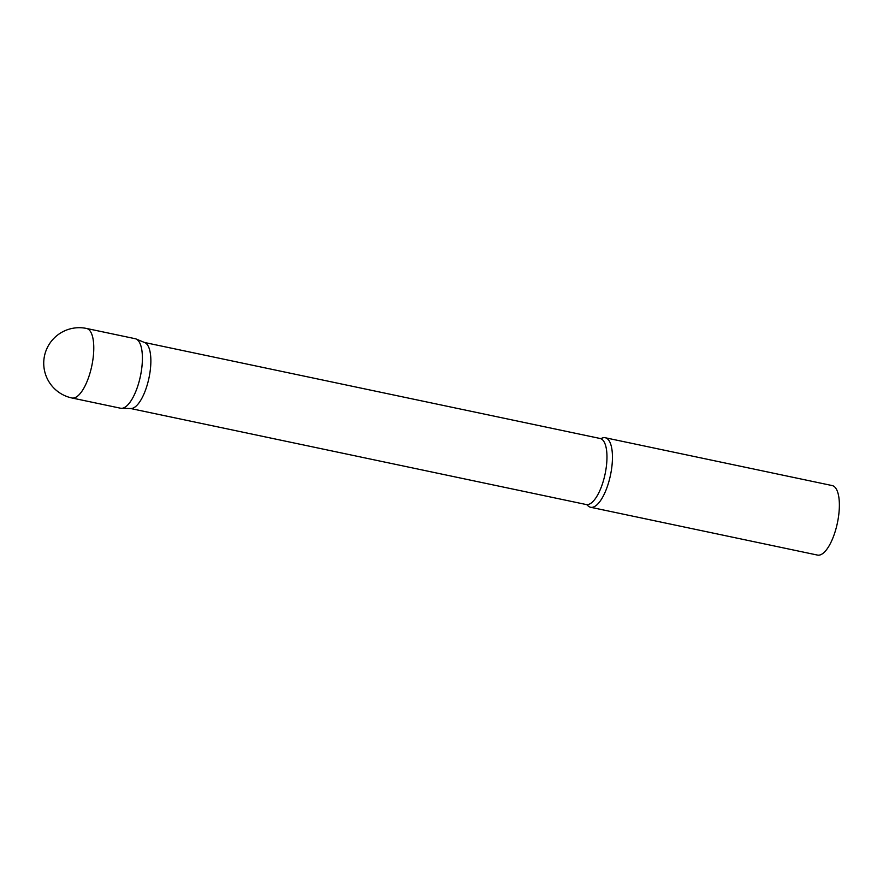 <?xml version="1.0" encoding="UTF-8"?>
<svg xmlns="http://www.w3.org/2000/svg" width="883" height="883" viewBox="0 0 883 883"><rect width="100%" height="100%" fill="white"/><g stroke="black" fill="none" stroke-linecap="round" stroke-linejoin="round"><path stroke-width="1.32" d="M71.931 397.979L120.552 408.222A35.519 12.826 -78.1 0 0 140.728 374.602A35.519 12.826 -78.1 0 0 135.198 338.708L86.578 328.465A35.519 35.519 0 0 0 44.117 357.99A35.519 35.519 0 0 0 71.931 397.979A35.519 12.826 -78.1 0 0 72.483 398.067A35.519 12.826 -78.1 0 0 92.108 364.348A35.519 12.826 -78.1 0 0 86.578 328.465M134.646 338.619A35.519 12.826 101.9 0 1 136.037 338.962L144.823 342.626A33.753 12.185 101.9 0 1 148.984 377.913A33.753 12.185 101.9 0 1 130.938 408.52L121.424 408.321A35.519 12.826 101.9 0 1 121.103 408.31M136.037 338.962A35.519 12.826 101.9 0 1 140.43 376.114A35.519 12.826 101.9 0 1 121.424 408.321M601.279 438.487A35.519 12.826 101.9 0 1 604.689 437.67A35.519 12.826 101.9 0 1 605.241 437.747A35.519 12.826 101.9 0 1 610.628 474.403A35.519 12.826 101.9 0 1 591.146 507.35A35.519 12.826 101.9 0 1 590.595 507.272A35.519 12.826 101.9 0 1 587.261 504.999M605.241 437.747L832.161 485.562A35.519 12.826 101.9 0 1 837.548 522.217A35.519 12.826 101.9 0 1 818.066 555.164A35.519 12.826 101.9 0 1 817.515 555.087L590.595 507.272M144.437 342.472L600.131 438.487A33.753 12.185 101.9 0 1 605.241 473.299A33.753 12.185 101.9 0 1 586.731 504.612A33.753 12.185 101.9 0 1 586.213 504.535L587.184 504.888M600.131 438.487L601.157 438.542M130.518 408.509L586.213 504.535"/></g></svg>
